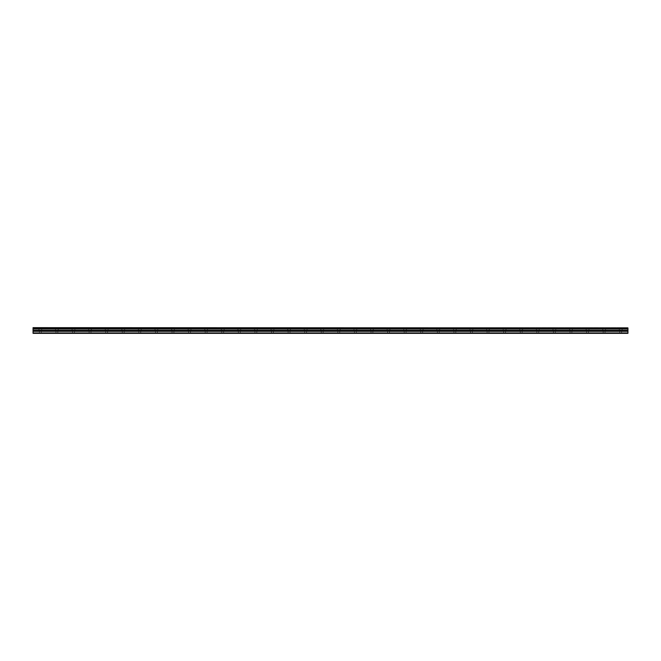 <?xml version="1.0" encoding="UTF-8"?>
<svg xmlns="http://www.w3.org/2000/svg" width="661" height="661" viewBox="0 0 661 661"><rect width="100%" height="100%" fill="white"/><g stroke="black" fill="none" stroke-linecap="round" stroke-linejoin="round"><path stroke-width="0.5" stroke-dasharray="3.31 2.48" d="M40.304 330.136L38.85 330.136L40.304 330.136M40.304 333.351L39.371 333.351L40.304 333.351M620.696 330.136L619.241 330.136L620.696 330.136M620.696 333.351L619.762 333.351L620.696 333.351M604.113 330.136L602.658 330.136L604.113 330.136M604.113 333.351L603.179 333.351L604.113 333.351M587.53 330.136L586.076 330.136L587.53 330.136M587.53 333.351L586.596 333.351L587.53 333.351M570.947 330.136L569.493 330.136L570.947 330.136M570.947 333.351L570.013 333.351L570.947 333.351M554.364 330.136L552.91 330.136L554.364 330.136M554.364 333.351L553.431 333.351L554.364 333.351M537.781 330.136L536.327 330.136L537.781 330.136M537.781 333.351L536.848 333.351L537.781 333.351M521.198 330.136L522.653 330.136L521.198 330.136M521.198 333.351L520.265 333.351L521.198 333.351M504.616 330.136L506.07 330.136L504.616 330.136M504.616 333.351L503.682 333.351L504.616 333.351M488.033 330.136L489.487 330.136L488.033 330.136M488.033 333.351L487.099 333.351L488.033 333.351M471.45 330.136L472.904 330.136L471.45 330.136M471.45 333.351L470.516 333.351L471.45 333.351M454.867 330.136L456.321 330.136L454.867 330.136M454.867 333.351L453.933 333.351L454.867 333.351M438.284 330.136L439.739 330.136L438.284 330.136M438.284 333.351L437.351 333.351L438.284 333.351M421.701 330.136L423.156 330.136L421.701 330.136M421.701 333.351L420.768 333.351L421.701 333.351M405.119 330.136L406.573 330.136L405.119 330.136M405.119 333.351L404.185 333.351L405.119 333.351M388.536 330.136L389.99 330.136L388.536 330.136M388.536 333.351L387.602 333.351L388.536 333.351M371.953 330.136L373.407 330.136L371.953 330.136M371.953 333.351L372.887 333.351L371.953 333.351M355.37 330.136L356.824 330.136L355.37 330.136M355.37 333.351L356.304 333.351L355.37 333.351M338.787 330.136L340.241 330.136L338.787 330.136M338.787 333.351L339.721 333.351L338.787 333.351M322.213 330.136L320.759 330.136L322.213 330.136M322.213 333.351L321.279 333.351L322.213 333.351M305.63 330.136L304.176 330.136L305.63 330.136M305.63 333.351L304.696 333.351L305.63 333.351M289.047 330.136L287.593 330.136L289.047 330.136M289.047 333.351L288.113 333.351L289.047 333.351M272.464 330.136L271.01 330.136L272.464 330.136M272.464 333.351L271.531 333.351L272.464 333.351M255.881 330.136L254.427 330.136L255.881 330.136M255.881 333.351L254.948 333.351L255.881 333.351M239.299 330.136L237.844 330.136L239.299 330.136M239.299 333.351L238.365 333.351L239.299 333.351M222.716 330.136L221.261 330.136L222.716 330.136M222.716 333.351L221.782 333.351L222.716 333.351M206.133 330.136L204.679 330.136L206.133 330.136M206.133 333.351L207.067 333.351L206.133 333.351M189.55 330.136L188.096 330.136L189.55 330.136M189.55 333.351L188.616 333.351L189.55 333.351M172.967 330.136L171.513 330.136L172.967 330.136M172.967 333.351L172.034 333.351L172.967 333.351M156.384 330.136L154.93 330.136L156.384 330.136M156.384 333.351L155.451 333.351L156.384 333.351M139.802 330.136L138.347 330.136L139.802 330.136M139.802 333.351L140.735 333.351L139.802 333.351M123.219 330.136L121.764 330.136L123.219 330.136M123.219 333.351L122.285 333.351L123.219 333.351M106.636 330.136L105.182 330.136L106.636 330.136M106.636 333.351L105.702 333.351L106.636 333.351M90.053 330.136L91.507 330.136L90.053 330.136M90.053 333.351L90.987 333.351L90.053 333.351M73.47 330.136L72.016 330.136L73.47 330.136M73.47 333.351L72.536 333.351L73.47 333.351M56.887 330.136L58.342 330.136L56.887 330.136M56.887 333.351L57.821 333.351L56.887 333.351M40.304 327.649L38.85 327.649L40.304 327.649M620.696 327.649L619.241 327.649L620.696 327.649M604.113 327.649L602.658 327.649L604.113 327.649M587.53 327.649L586.076 327.649L587.53 327.649M570.947 327.649L569.493 327.649L570.947 327.649M554.364 327.649L552.91 327.649L554.364 327.649M537.781 327.649L536.327 327.649L537.781 327.649M521.198 327.649L522.653 327.649L521.198 327.649M504.616 327.649L506.07 327.649L504.616 327.649M488.033 327.649L489.487 327.649L488.033 327.649M471.45 327.649L472.904 327.649L471.45 327.649M454.867 327.649L456.321 327.649L454.867 327.649M438.284 327.649L439.739 327.649L438.284 327.649M421.701 327.649L423.156 327.649L421.701 327.649M405.119 327.649L406.573 327.649L405.119 327.649M388.536 327.649L389.99 327.649L388.536 327.649M371.953 327.649L373.407 327.649L371.953 327.649M355.37 327.649L356.824 327.649L355.37 327.649M338.787 327.649L340.241 327.649L338.787 327.649M322.213 327.649L320.759 327.649L322.213 327.649M305.63 327.649L304.176 327.649L305.63 327.649M289.047 327.649L287.593 327.649L289.047 327.649M272.464 327.649L271.01 327.649L272.464 327.649M255.881 327.649L254.427 327.649L255.881 327.649M239.299 327.649L237.844 327.649L239.299 327.649M222.716 327.649L221.261 327.649L222.716 327.649M206.133 327.649L204.679 327.649L206.133 327.649M189.55 327.649L188.096 327.649L189.55 327.649M172.967 327.649L171.513 327.649L172.967 327.649M156.384 327.649L154.93 327.649L156.384 327.649M139.802 327.649L138.347 327.649L139.802 327.649M123.219 327.649L121.764 327.649L123.219 327.649M106.636 327.649L105.182 327.649L106.636 327.649M90.053 327.649L91.507 327.649L90.053 327.649M73.47 327.649L72.016 327.649L73.47 327.649M56.887 327.649L58.342 327.649L56.887 327.649M33.05 332.929L627.95 332.929L627.95 333.351L33.05 333.351L33.05 327.649L627.95 327.649L33.05 327.897M627.95 332.929L627.95 327.897M33.05 327.649L627.95 327.649L33.05 327.649M33.05 328.385L627.95 328.385M33.05 328.996L627.95 328.996M33.05 330.351L627.95 330.351M33.05 331.31L627.95 331.31M627.95 330.657L33.05 330.657M39.371 333.351L39.371 330.136M619.762 333.351L619.762 330.136M603.179 333.351L603.179 330.136M586.596 333.351L586.596 330.136M570.013 333.351L570.013 330.136M553.431 333.351L553.431 330.136M536.848 333.351L536.848 330.136M520.265 333.351L520.265 330.136M503.682 333.351L503.682 330.136M487.099 333.351L487.099 330.136M470.516 333.351L470.516 330.136M453.933 333.351L453.933 330.136M437.351 333.351L437.351 330.136M420.768 333.351L420.768 330.136M404.185 333.351L404.185 330.136M387.602 333.351L387.602 330.136M371.028 333.351L371.028 330.136M354.445 333.351L354.445 330.136M337.862 333.351L337.862 330.136M321.279 333.351L321.279 330.136M304.696 333.351L304.696 330.136M288.113 333.351L288.113 330.136M271.531 333.351L271.531 330.136M254.948 333.351L254.948 330.136M238.365 333.351L238.365 330.136M221.782 333.351L221.782 330.136M205.199 333.351L205.199 330.136M188.616 333.351L188.616 330.136M172.034 333.351L172.034 330.136M155.451 333.351L155.451 330.136M138.868 333.351L138.868 330.136M122.285 333.351L122.285 330.136M105.702 333.351L105.702 330.136M89.119 333.351L89.119 330.136M72.536 333.351L72.536 330.136M55.954 333.351L55.954 330.136M38.85 330.136L38.85 327.649M619.241 330.136L619.241 327.649M602.658 330.136L602.658 327.649M586.076 330.136L586.076 327.649M569.493 330.136L569.493 327.649M552.91 330.136L552.91 327.649M536.327 330.136L536.327 327.649M519.753 330.136L519.753 327.649M503.17 330.136L503.17 327.649M486.587 330.136L486.587 327.649M470.004 330.136L470.004 327.649M453.421 330.136L453.421 327.649M436.838 330.136L436.838 327.649M420.256 330.136L420.256 327.649M403.673 330.136L403.673 327.649M387.09 330.136L387.09 327.649M370.507 330.136L370.507 327.649M353.924 330.136L353.924 327.649M337.341 330.136L337.341 327.649M320.759 330.136L320.759 327.649M304.176 330.136L304.176 327.649M287.593 330.136L287.593 327.649M271.01 330.136L271.01 327.649M254.427 330.136L254.427 327.649M237.844 330.136L237.844 327.649M221.261 330.136L221.261 327.649M204.679 330.136L204.679 327.649M188.096 330.136L188.096 327.649M171.513 330.136L171.513 327.649M154.93 330.136L154.93 327.649M138.347 330.136L138.347 327.649M121.764 330.136L121.764 327.649M105.182 330.136L105.182 327.649M88.599 330.136L88.599 327.649M72.016 330.136L72.016 327.649M55.433 330.136L55.433 327.649M41.238 333.351L41.238 330.136M621.629 333.351L621.629 330.136M605.046 333.351L605.046 330.136M588.464 333.351L588.464 330.136M571.881 333.351L571.881 330.136M555.298 333.351L555.298 330.136M538.715 333.351L538.715 330.136M522.132 333.351L522.132 330.136M505.549 333.351L505.549 330.136M488.966 333.351L488.966 330.136M472.384 333.351L472.384 330.136M455.801 333.351L455.801 330.136M439.218 333.351L439.218 330.136M422.635 333.351L422.635 330.136M406.052 333.351L406.052 330.136M389.469 333.351L389.469 330.136M372.887 333.351L372.887 330.136M356.304 333.351L356.304 330.136M339.721 333.351L339.721 330.136M323.138 333.351L323.138 330.136M306.555 333.351L306.555 330.136M289.972 333.351L289.972 330.136M273.398 333.351L273.398 330.136M256.815 333.351L256.815 330.136M240.232 333.351L240.232 330.136M223.649 333.351L223.649 330.136M207.067 333.351L207.067 330.136M190.484 333.351L190.484 330.136M173.901 333.351L173.901 330.136M157.318 333.351L157.318 330.136M140.735 333.351L140.735 330.136M124.152 333.351L124.152 330.136M107.569 333.351L107.569 330.136M90.987 333.351L90.987 330.136M74.404 333.351L74.404 330.136M57.821 333.351L57.821 330.136M33.05 327.806L627.95 327.806L33.05 327.806M41.759 330.136L41.759 327.649M622.15 330.136L622.15 327.649M605.567 330.136L605.567 327.649M588.984 330.136L588.984 327.649M572.401 330.136L572.401 327.649M555.818 330.136L555.818 327.649M539.236 330.136L539.236 327.649M522.653 330.136L522.653 327.649M506.07 330.136L506.07 327.649M489.487 330.136L489.487 327.649M472.904 330.136L472.904 327.649M456.321 330.136L456.321 327.649M439.739 330.136L439.739 327.649M423.156 330.136L423.156 327.649M406.573 330.136L406.573 327.649M389.99 330.136L389.99 327.649M373.407 330.136L373.407 327.649M356.824 330.136L356.824 327.649M340.241 330.136L340.241 327.649M323.659 330.136L323.659 327.649M307.076 330.136L307.076 327.649M290.493 330.136L290.493 327.649M273.91 330.136L273.91 327.649M257.327 330.136L257.327 327.649M240.744 330.136L240.744 327.649M224.162 330.136L224.162 327.649M207.579 330.136L207.579 327.649M190.996 330.136L190.996 327.649M174.413 330.136L174.413 327.649M157.83 330.136L157.83 327.649M141.247 330.136L141.247 327.649M124.673 330.136L124.673 327.649M108.09 330.136L108.09 327.649M91.507 330.136L91.507 327.649M74.924 330.136L74.924 327.649M58.342 330.136L58.342 327.649"/><path stroke-width="0.99" d="M33.05 327.897L627.95 327.897L33.05 327.649L33.05 328.385L627.95 328.385L627.95 330.351L33.05 330.351L33.05 333.351L627.95 333.351L627.95 330.351M33.05 328.385L33.05 330.351M627.95 327.897L627.95 328.385M33.05 332.929L627.95 332.929M33.05 331.31L627.95 331.31M33.05 328.996L627.95 328.996M33.05 330.657L627.95 330.657"/></g></svg>
